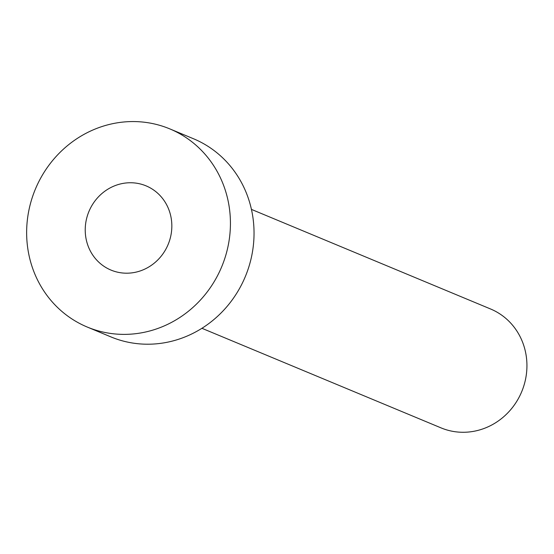 <?xml version="1.0" encoding="UTF-8"?>
<svg xmlns="http://www.w3.org/2000/svg" width="554" height="554" viewBox="0 0 554 554"><rect width="100%" height="100%" fill="white"/><g stroke="black" fill="none" stroke-linecap="round" stroke-linejoin="round"><path stroke-width="0.83" d="M85.676 223.414A45.615 42.893 -67.4 0 0 110.994 270.082A45.615 42.893 -67.4 0 0 171.387 232.528A45.615 42.893 -67.4 0 0 146.069 185.86A45.615 42.893 -67.4 0 0 85.676 223.414M251.44 209.391L490.56 308.98A64.403 60.552 112.6 0 1 526.3 374.864A64.403 60.552 112.6 0 1 441.039 427.882L201.919 328.293M169.801 128.888L193.408 138.715A107.338 100.925 112.6 0 1 252.977 248.531A107.338 100.925 112.6 0 1 110.876 336.887L87.269 327.054A107.338 100.925 112.6 0 1 27.7 217.244A107.338 100.925 112.6 0 1 169.801 128.888A107.338 100.925 112.6 0 1 229.37 238.698A107.338 100.925 112.6 0 1 87.269 327.054"/></g></svg>
